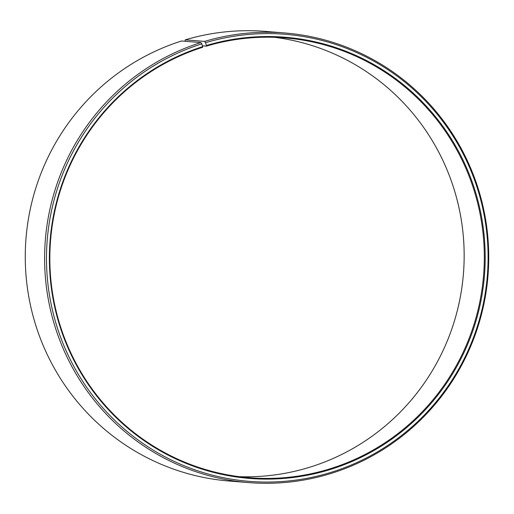 <?xml version="1.0" encoding="UTF-8"?>
<svg xmlns="http://www.w3.org/2000/svg" width="514" height="514" viewBox="0 0 514 514"><rect width="100%" height="100%" fill="white"/><g stroke="black" fill="none" stroke-linecap="round" stroke-linejoin="round"><path stroke-width="0.77" d="M239.357 476.69A220.641 217.216 94.6 0 0 311.291 466.738A220.641 217.216 94.6 0 0 463.352 236.601A220.641 217.216 94.6 0 0 274.643 37.31M200.865 42.553A225.543 222.048 94.6 0 0 45.932 283.028A225.543 222.048 94.6 0 0 248.609 482.595L229.276 481.04A225.543 222.048 94.6 0 1 26.599 281.473A225.543 222.048 94.6 0 1 181.532 40.998L200.865 42.553L201.861 43.825L202.709 47.262A220.641 217.216 94.6 0 0 51.143 282.514A220.641 217.216 94.6 0 0 249.412 477.737A220.641 217.216 94.6 0 0 331.446 468.357A220.641 217.216 94.6 0 0 483.012 233.105A220.641 217.216 94.6 0 0 284.743 37.882A220.641 217.216 94.6 0 0 206.339 46.144L202.471 45.836M202.715 46.633A221.316 217.891 94.6 0 0 59.161 323.923A221.316 217.891 94.6 0 0 331.851 469.019A221.316 217.891 94.6 0 0 475.964 193.572A221.316 217.891 94.6 0 0 206.358 45.508L206.339 46.144M201.861 43.825A224.258 220.782 94.6 0 0 56.399 324.803A224.258 220.782 94.6 0 0 332.712 471.826A224.258 220.782 94.6 0 0 478.733 192.718A224.258 220.782 94.6 0 0 205.549 42.694L206.358 45.508M248.609 482.595A225.543 222.048 94.6 0 0 332.468 473.002A225.543 222.048 94.6 0 0 487.4 232.527A225.543 222.048 94.6 0 0 284.724 32.96A225.543 222.048 94.6 0 0 204.578 41.409L205.549 42.694M185.046 41.281L185.246 39.854L204.578 41.409M284.724 32.96L265.391 31.405A225.543 222.048 94.6 0 0 185.246 39.854"/></g></svg>

